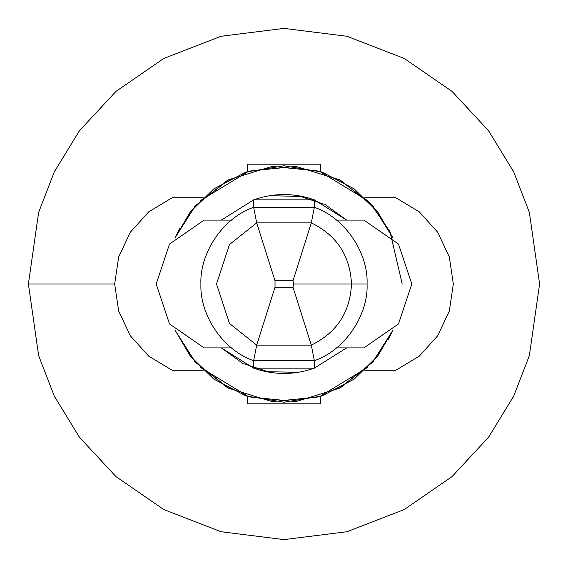 <?xml version="1.0" encoding="UTF-8"?>
<svg xmlns="http://www.w3.org/2000/svg" width="568" height="568" viewBox="0 0 568 568"><rect width="100%" height="100%" fill="white"/><g stroke="black" fill="none" stroke-linecap="round" stroke-linejoin="round"><path stroke-width="0.85" d="M298.129 195.662L325.18 204.579L346.608 220.1L314.352 199.844L346.608 220.1L314.352 199.844L314.352 207.32C344.208 217.31 368.312 252.22 367.07 283.688L367.07 283.688C368.312 252.22 344.208 217.31 314.352 207.32L311.314 222.89C336.753 235.344 350.144 255.714 351.5 284L367.07 284C368.447 315.552 344.307 350.669 314.352 360.68L314.352 368.156L346.608 347.9L314.352 368.156C294.118 375.2 273.882 375.2 253.647 368.156L221.392 347.9L253.647 368.156C273.882 375.2 294.118 375.2 314.352 368.156L314.352 360.68L311.314 345.11C336.753 332.656 350.144 312.286 351.5 284L293.585 284L292.974 287.195L311.314 345.11L256.686 345.11L229.486 323.497L216.5 284L229.486 244.503L256.686 222.89L253.647 207.32L253.647 199.844L221.392 220.1L253.647 199.844C273.882 192.8 294.118 192.8 314.352 199.844C294.118 192.8 273.882 192.8 253.647 199.844L221.392 220.1M368.1 200.923L319.145 171.131L272.115 166.381L227.796 179.999L194.824 206.397L175.441 237.204L190.181 212.077L213.816 188.874L246.136 172.012L284 165.785L321.864 172.012L354.183 188.874L377.819 212.077L392.559 237.204L377.819 212.077L354.183 188.874L321.864 172.012L284 165.785L246.136 172.012L213.816 188.874L190.181 212.077L175.441 237.204L195.47 205.666L229.763 178.963M199.9 367.077L248.855 396.869L295.885 401.619L340.204 388.001L373.176 361.603L392.559 330.796L377.819 355.923L354.183 379.126L321.864 395.988L284 402.215L246.136 395.988L213.816 379.126L190.181 355.923L175.441 330.796L195.47 362.334L229.763 389.037M402.215 284L389.996 231.659L370.102 203.003L338.237 178.963M266.172 371.664L298.129 372.338M314.352 368.156L253.647 368.156L314.352 368.156L346.608 347.9M302.701 196.514L269.871 195.662M368.1 367.077L319.145 396.869L272.115 401.619L227.796 388.001L194.824 361.603L175.441 330.796L190.181 355.923L213.816 379.126L246.136 395.988L284 402.215L321.864 395.988L354.183 379.126L377.819 355.923L392.559 330.796L372.53 362.334L338.237 389.037M269.871 372.338L242.82 363.421L221.392 347.9M199.9 200.923L248.855 171.131L295.885 166.381L340.204 179.999L373.176 206.397L392.559 237.204M392.275 331.449L388.192 339.841M175.725 236.551L179.808 228.159M247.257 396.357L247.257 403.812L320.743 403.812L320.743 396.357L320.743 403.812L247.257 403.812L247.257 396.357M247.257 171.642L247.257 164.188L247.257 171.642M320.743 171.642L320.743 164.188L247.257 164.188L320.743 164.188L320.743 171.642M28.4 284L38.624 355.568L54.244 396.002L79.52 437.36L115.936 476.573L163.719 509.531L221.08 531.733L284 539.6L346.92 531.733L404.281 509.531L452.064 476.573L488.48 437.36L513.756 396.002L529.376 355.568L539.6 284L529.376 212.432L513.756 171.998L488.48 130.64L452.064 91.427L404.281 58.468L346.92 36.267L284 28.4L221.08 36.267L163.719 58.468L115.936 91.427L79.52 130.64L54.244 171.998L38.624 212.432L28.4 284L114.665 284L28.4 284L38.624 212.432L54.244 171.998L79.52 130.64L115.936 91.427L163.719 58.468L221.08 36.267L284 28.4L346.92 36.267L404.281 58.468L452.064 91.427L488.48 130.64L513.756 171.998L529.376 212.432L539.6 284L529.376 355.568L513.756 396.002L488.48 437.36L452.064 476.573L404.281 509.531L346.92 531.733L284 539.6L221.08 531.733L163.719 509.531L115.936 476.573L79.52 437.36L54.244 396.002L38.624 355.568L28.4 284M172.175 370.265L148.717 356.15L130.363 335.837L118.677 311.079L114.665 284L118.677 256.921L130.363 232.163L148.717 211.85L172.175 197.735L203.174 197.735L172.175 197.735L148.717 211.85L130.363 232.163L118.677 256.921L114.665 284L118.677 311.079L130.363 335.837L148.717 356.15L172.175 370.265L203.174 370.265L172.175 370.265M395.825 197.735L419.283 211.85L437.637 232.163L449.323 256.921L453.335 284L449.323 311.079L437.637 335.837L419.283 356.15L395.825 370.265L419.283 356.15L437.637 335.837L449.323 311.079L453.335 284L449.323 256.921L437.637 232.163L419.283 211.85L395.825 197.735L364.826 197.735L395.825 197.735M364.826 370.265L395.825 370.265L364.826 370.265M253.647 368.156L253.647 360.68L253.647 368.156M253.647 199.844L314.352 199.844L253.647 199.844L253.647 207.32L314.352 207.32L314.352 199.844M367.07 284L351.5 284C350.144 312.286 336.753 332.656 311.314 345.11L314.352 360.68L253.647 360.68C223.792 350.69 199.688 315.78 200.93 284.312C199.411 252.675 223.6 217.352 253.647 207.32C223.6 217.352 199.411 252.675 200.93 284.312C199.688 315.78 223.792 350.69 253.647 360.68L256.686 345.11L253.647 360.68L314.352 360.68C344.307 350.669 368.447 315.552 367.07 284L367.07 284.043M253.647 207.32L256.686 222.89L311.314 222.89L314.352 207.32L253.647 207.32M275.026 287.195L292.974 287.195L293.585 284L292.974 280.805L275.026 280.805L275.026 287.195L275.026 280.805L256.686 222.89L229.486 244.503L216.5 284L229.486 323.497L256.686 345.11L275.026 287.195L256.686 345.11L311.314 345.11L292.974 287.195L275.026 287.195M363.875 220.1L398.487 244.062L411.8 284L398.487 323.938L363.875 347.9L336.533 347.9L363.875 347.9L398.487 323.938L411.8 284L398.487 244.062L363.875 220.1L336.533 220.1L363.875 220.1M204.125 347.9L169.512 323.938L156.2 284L169.512 244.062L204.125 220.1L169.512 244.062L156.2 284L169.512 323.938L204.125 347.9L231.467 347.9L204.125 347.9M231.467 220.1L204.125 220.1L231.467 220.1M256.686 222.89L275.026 280.805L292.974 280.805L311.314 222.89L256.686 222.89M293.585 284L351.5 284C350.144 255.714 336.753 235.344 311.314 222.89L292.974 280.805L293.585 284"/></g></svg>
